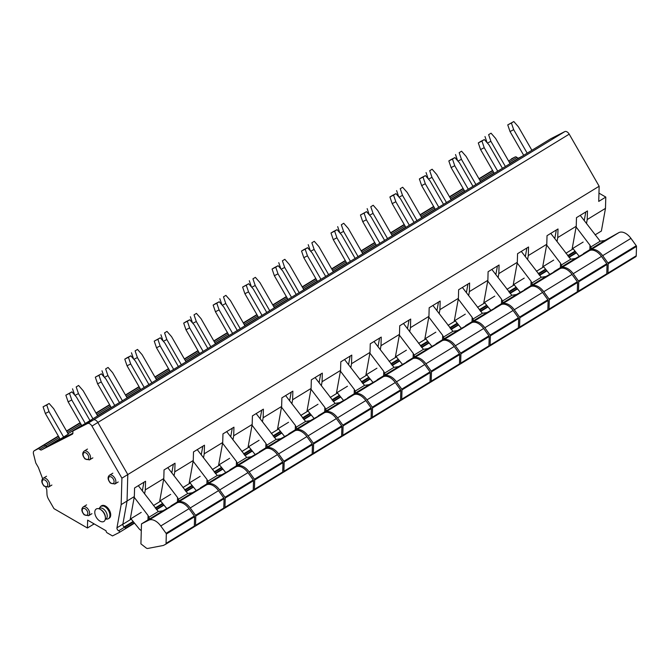 <?xml version="1.0" encoding="UTF-8"?>
<svg xmlns="http://www.w3.org/2000/svg" width="670" height="670" viewBox="0 0 670 670"><rect width="100%" height="100%" fill="white"/><g stroke="black" fill="none" stroke-linecap="round" stroke-linejoin="round"><path stroke-width="1" d="M72.913 433.163L54.605 442.652L68.306 434.118M59.957 438.867L41.565 449.905L72.335 434.185A2.58 1.533 -121.5 0 0 72.394 434.152A2.58 1.533 -121.5 0 0 72.871 432.46A2.58 1.533 -121.5 0 1 73.357 430.776A2.58 1.533 -121.5 0 1 73.415 430.743L87.535 423.524A4.296 2.554 -121.5 0 1 91.957 426.087L121.907 478.171L121.161 504.619L116.965 527.801A2.119 1.256 -121.5 0 0 118.691 530.766A0.988 0.586 -121.5 0 1 119.352 532.424L112.493 535.925L107.183 532.851A1.566 0.93 -121.5 0 1 106.095 530.808L87.644 520.129L87.418 528.01L53.977 508.647L48.533 499.183A7.898 4.698 -121.5 0 1 46.984 494.276L46.766 489.611L45.87 487.257M59.169 437.51L45.635 445.784A2.58 1.533 -121.5 0 0 47.461 446.304A2.58 1.533 -121.5 0 1 45.635 445.784A2.58 1.533 -121.5 0 0 43.81 445.274L37.914 448.883A2.58 1.533 -121.5 0 1 39.739 449.394A2.58 1.533 -121.5 0 0 41.565 449.905M37.914 448.883L34.329 450.717L40.217 447.108A4.296 2.554 -121.5 0 0 40.116 447.166L58.324 436.028L40.217 447.108A4.296 2.554 -121.5 0 0 40.116 447.166A4.296 2.554 -121.5 0 0 40.024 447.233M93.339 523.429L93.239 524.451M134.528 523.153L125.24 528.814A0.988 0.586 -121.5 0 0 124.587 527.164L118.691 530.766M125.34 528.061A0.863 0.511 -121.5 0 0 124.762 527.231L124.193 526.905A1.951 1.164 -121.5 0 1 123.632 526.452M550.547 138.891A2.58 1.533 -121.5 0 1 550.606 138.849A2.58 1.533 -121.5 0 1 550.665 138.816L564.793 131.605A4.296 2.554 -121.5 0 1 569.207 134.159L599.156 186.243L127.794 474.561L127.049 501.018L122.836 524.283M141.236 512.382L130.256 519.099L134.335 496.554L127.049 501.018L127.794 474.561L97.845 422.477A4.296 2.554 -121.5 0 0 93.431 419.923L79.303 427.142A2.58 1.533 -121.5 0 0 79.244 427.175A2.58 1.533 -121.5 0 0 79.186 427.209M521.964 156.37L518.823 157.978A2.58 1.533 -121.5 0 1 516.997 157.467A2.58 1.533 -121.5 0 0 515.171 156.956L511.579 158.79A4.296 2.554 -121.5 0 0 511.478 158.849A4.296 2.554 -121.5 0 0 511.386 158.907M599.156 186.243L598.729 201.41L605.797 197.081L605.479 208.37L601.384 231.033L595.069 234.885M433.582 210.43L434.914 209.618M315.746 282.514L317.078 281.702M345.201 264.491L346.541 263.678M404.119 228.453L405.459 227.641M494.192 173.254L492.5 174.393M463.045 192.416L464.377 191.595M286.283 300.537L287.614 299.716M199.593 353.45L197.901 354.597M138.983 390.635L140.315 389.814M80.065 426.673L81.397 425.86M109.52 408.658L110.86 407.837M168.438 372.612L169.778 371.8M258.511 317.413L256.819 318.552M227.365 336.575L228.696 335.754M374.664 246.476L375.996 245.655M94.202 523.932L93.298 524.484M576.426 252.85L569.014 257.389M546.963 270.873L539.551 275.404M517.508 288.896L510.096 293.427M488.045 306.91L480.633 311.441M458.581 324.933L451.178 329.464M429.127 342.956L421.715 347.487M399.663 360.971L392.252 365.502M370.209 378.994L362.797 383.525M340.745 397.009L333.333 401.548M311.282 415.031L303.878 419.562M281.827 433.055L274.415 437.585M252.364 451.069L244.952 455.608M222.909 469.092L215.497 473.623M193.446 487.115L186.034 491.646M163.983 505.13L156.579 509.669M376.917 368.224L365.937 374.94L370.016 352.395L351.532 363.701L350.804 367.755M347.454 386.247L336.482 392.955L340.561 370.418L322.077 381.724L321.34 385.778M317.999 404.261L307.019 410.978L311.098 388.433L292.614 399.739L291.877 403.792M288.536 422.284L277.556 429.001L281.635 406.456L263.151 417.762L262.422 421.815M259.072 440.299L248.101 447.016L252.18 424.478L233.696 435.785L232.959 439.83M229.617 458.322L218.638 465.039L222.716 442.493L204.233 453.799L203.504 457.853M200.154 476.345L189.183 483.053L193.253 460.516L174.77 471.822L174.041 475.876M170.699 494.359L159.72 501.076L163.798 478.539L145.315 489.845L144.578 493.891M605.479 208.37L587.213 219.542L586.485 223.596M583.135 242.079L572.163 248.796L576.233 226.259L557.75 237.565L557.021 241.61M553.68 260.102L542.7 266.819L546.779 244.274L528.295 255.58L527.558 259.633M524.216 278.125L513.237 284.834L517.315 262.297L498.832 273.603L498.103 277.656M494.753 296.14L483.782 302.857L487.861 280.32L469.377 291.626L468.64 295.671M465.298 314.163L454.319 320.88L458.397 298.334L439.914 309.641L439.177 313.694M435.835 332.186L424.864 338.894L428.934 316.357L410.45 327.663L409.722 331.717M406.38 350.201L395.401 356.917L399.479 334.372L380.996 345.678L380.259 349.732M370.016 352.395L370.259 343.802L381.238 337.085L380.996 345.678M399.479 334.372L399.722 325.779L410.693 319.062L410.45 327.663M428.934 316.357L429.177 307.756L440.156 301.048L439.914 309.641M458.397 298.334L458.64 289.741L469.62 283.025L469.377 291.626M487.861 280.32L488.103 271.719L499.075 265.002L498.832 273.603M517.315 262.297L517.558 253.696L528.538 246.987L528.295 255.58M546.779 244.274L547.021 235.681L558.001 228.964L557.75 237.565M576.233 226.259L576.476 217.658L587.456 210.941L587.213 219.542M134.335 496.554L134.578 487.961L145.558 481.244L145.315 489.845M163.798 478.539L164.041 469.938L175.021 463.221L174.77 471.822M193.253 460.516L193.504 451.915L204.476 445.207L204.233 453.799M222.716 442.493L222.959 433.9L233.939 427.184L233.696 435.785M252.18 424.478L252.422 415.877L263.394 409.161L263.151 417.762M281.635 406.456L281.877 397.854L292.857 391.146L292.614 399.739M311.098 388.433L311.341 379.84L322.32 373.123L322.077 381.724M340.561 370.418L340.804 361.817L351.775 355.1L351.532 363.701M605.797 197.081L598.963 193.127M350.109 356.122L348.542 364.79M320.654 374.145L319.088 382.805M291.19 392.159L289.624 400.828M261.736 410.182L260.161 418.851M232.272 428.205L230.706 436.865M202.809 446.22L201.243 454.888M173.354 464.243L171.788 472.911M143.891 482.266L142.325 490.926M585.789 211.963L584.223 220.631M556.335 229.986L554.768 238.646M526.871 248.001L525.305 256.669M497.416 266.024L495.842 274.683M467.953 284.038L466.387 292.706M438.49 302.061L436.924 310.729M409.035 320.084L407.469 328.744M379.572 338.099L378.006 346.767M85.291 423.482L71.774 399.982L68.131 401.841L65.853 395.191L71.916 391.85L76.489 397.101L89.998 420.593M81.799 425.609L68.131 401.841M71.774 399.982L69.496 393.332L71.916 391.85M69.496 393.332L65.853 395.191M63.608 437.024L49.002 411.615L45.359 413.482L43.081 406.824L49.145 403.482L53.717 408.734L68.323 434.143M60.124 439.16L45.359 413.482M49.002 411.615L46.724 404.965L49.145 403.482M46.724 404.965L43.081 406.824M114.746 405.459L101.237 381.959L97.594 383.826L95.316 377.168L101.379 373.827L105.952 379.078L119.461 402.578M111.262 407.595L97.594 383.826M101.237 381.959L98.959 375.309L101.379 373.827M98.959 375.309L95.316 377.168M92.946 418.792L78.465 393.6L74.99 395.375M78.465 393.6L76.187 386.942L78.599 385.468L83.172 390.719L97.661 415.911M76.187 386.942L78.599 385.468M74.655 394.998L72.536 388.809M144.209 387.436L130.7 363.944L127.049 365.803L124.771 359.154L127.191 357.671L130.834 355.812L135.407 361.055L148.924 384.555M140.717 389.572L127.049 365.803M130.7 363.944L128.422 357.286L130.834 355.812M128.422 357.286L124.771 359.154M122.409 400.769L107.92 375.577L104.445 377.352M107.92 375.577L105.642 368.927L108.063 367.445L112.635 372.696L127.124 397.888M105.642 368.927L108.063 367.445M104.118 376.976L101.999 370.786M173.664 369.421L160.155 345.921L156.512 347.78L154.234 341.13L160.298 337.789L164.87 343.04L178.379 366.532M170.18 371.548L156.512 347.78M160.155 345.921L157.877 339.271L160.298 337.789M157.877 339.271L154.234 341.13M151.872 382.754L137.383 357.562L133.908 359.329M137.383 357.562L135.106 350.904L137.517 349.43L142.099 354.673L156.579 379.865M135.106 350.904L137.517 349.43M133.581 358.953L131.462 352.763M203.127 351.398L189.618 327.898L185.975 329.766L183.697 323.108L186.109 321.634L189.761 319.766L194.333 325.017L207.842 348.517M199.643 353.534L185.975 329.766M189.618 327.898L187.34 321.248L189.761 319.766M187.34 321.248L183.697 323.108M181.327 364.731L166.838 339.539L163.371 341.315M166.838 339.539L164.56 332.881L166.981 331.407L171.554 336.658L186.042 361.85M164.56 332.881L166.981 331.407M163.036 340.938L160.917 334.749M232.591 333.375L219.073 309.883L215.43 311.743L213.152 305.093L215.572 303.611L219.216 301.751L223.788 307.002L237.297 330.494M229.098 335.511L215.43 311.743M219.073 309.883L216.795 303.225L219.216 301.751M216.795 303.225L213.152 305.093M210.79 346.708L196.302 321.516L192.826 323.292M196.302 321.516L194.024 314.866L196.444 313.384L201.017 318.635L215.506 343.827M194.024 314.866L196.444 313.384M192.499 322.915L190.381 316.726M262.045 315.361L248.536 291.86L244.893 293.72L242.615 287.07L248.679 283.728L253.252 288.979L266.76 312.471M258.561 317.488L244.893 293.72M248.536 291.86L246.259 285.211L248.679 283.728M246.259 285.211L242.615 287.07M240.245 328.694L225.765 303.502L222.289 305.277M225.765 303.502L223.487 296.844L225.899 295.37L230.472 300.612L244.96 325.813M223.487 296.844L225.899 295.37M221.954 304.892L219.844 298.711M291.509 297.338L278 273.837L274.348 275.705L272.079 269.047L274.491 267.573L278.134 265.705L282.707 270.956L296.224 294.457M288.016 299.473L274.348 275.705M278 273.837L275.722 267.188L278.134 265.705M275.722 267.188L272.079 269.047M269.709 310.671L255.22 285.479L251.744 287.254M255.22 285.479L252.942 278.829L255.362 277.347L259.935 282.598L274.424 307.79M252.942 278.829L255.362 277.347M251.417 286.877L249.299 280.688M320.964 279.315L307.455 255.823L303.812 257.682L301.534 251.032L303.954 249.55L307.597 247.691L312.17 252.942L325.679 276.434M317.479 281.45L303.812 257.682M307.455 255.823L305.177 249.165L307.597 247.691M305.177 249.165L301.534 251.032M299.172 292.648L284.683 267.456L281.207 269.231M284.683 267.456L282.405 260.806L284.825 259.323L289.398 264.575L303.878 289.767M282.405 260.806L284.825 259.323M280.881 268.854L278.762 262.665M350.427 261.3L336.918 237.8L333.275 239.667L330.997 233.009L333.409 231.527L337.06 229.668L341.633 234.919L355.142 258.411M346.943 263.427L333.275 239.667M336.918 237.8L334.64 231.15L337.06 229.668M334.64 231.15L330.997 233.009M328.627 274.633L314.138 249.441L310.671 251.216M314.138 249.441L311.86 242.783L314.28 241.309L318.853 246.552L333.342 271.752M311.86 242.783L314.28 241.309M310.336 250.84L308.217 244.651M379.89 243.277L366.373 219.785L362.73 221.644L360.452 214.986L366.515 211.653L371.088 216.896L384.605 240.396M376.398 245.413L362.73 221.644M366.373 219.785L364.095 213.127L366.515 211.653M364.095 213.127L360.452 214.986M358.09 256.61L343.601 231.418L340.125 233.194M343.601 231.418L341.323 224.768L343.743 223.286L348.316 228.537L362.805 253.729M341.323 224.768L343.743 223.286M339.799 232.817L337.68 226.628M409.345 225.254L395.836 201.762L392.193 203.621L389.915 196.972L392.335 195.489L395.978 193.63L400.551 198.881L414.06 222.373M405.861 227.39L392.193 203.621M395.836 201.762L393.558 195.104L395.978 193.63M393.558 195.104L389.915 196.972M387.545 238.595L373.064 213.395L369.589 215.171M373.064 213.395L370.786 206.745L373.198 205.263L377.771 210.514L392.26 235.706M370.786 206.745L373.198 205.263M369.262 214.794L367.143 208.605M438.808 207.239L425.299 183.739L421.656 185.607L419.378 178.949L421.79 177.475L425.433 175.607L430.006 180.858L443.523 204.358M435.316 209.375L421.656 185.607M425.299 183.739L423.021 177.089L425.433 175.607M423.021 177.089L419.378 178.949M417.008 220.572L402.519 195.38L399.044 197.156M402.519 195.38L400.241 188.722L402.662 187.248L407.234 192.491L421.723 217.691M400.241 188.722L402.662 187.248M398.717 196.779L396.598 190.59M468.271 189.216L454.754 165.725L451.111 167.584L448.833 160.934L451.253 159.452L454.897 157.592L459.469 162.835L472.978 186.335M464.779 191.352L451.111 167.584M454.754 165.725L452.476 159.066L454.897 157.592M452.476 159.066L448.833 160.934M446.471 202.549L431.982 177.357L428.507 179.133M431.982 177.357L429.705 170.708L432.125 169.225L436.698 174.476L451.178 199.668M429.705 170.708L432.125 169.225M428.18 178.756L426.061 172.567M497.726 171.193L484.217 147.702L480.574 149.561L478.296 142.911L480.717 141.429L484.36 139.569L488.932 144.82L502.441 168.312M494.242 173.329L480.574 149.561M484.217 147.702L481.939 141.052L484.36 139.569M481.939 141.052L478.296 142.911M475.926 184.535L461.437 159.334L457.97 161.11M461.437 159.334L459.168 152.685L461.58 151.202L466.153 156.453L480.641 181.645M459.168 152.685L461.58 151.202M457.635 160.733L455.516 154.544M527.19 153.179L513.672 129.679L510.029 131.546L507.751 124.888L513.815 121.546L518.387 126.798L531.905 150.298M523.697 155.314L510.029 131.546M513.672 129.679L511.403 123.029L513.815 121.546M511.403 123.029L507.751 124.888M505.389 166.512L490.901 141.32L487.425 143.095M490.901 141.32L488.623 134.662L491.043 133.188L495.616 138.439L510.105 163.631M488.623 134.662L491.043 133.188M487.098 142.718L484.98 136.529M163.279 545.481A0.863 0.511 -121.5 0 0 163.371 545.447L165.565 544.325A2.144 1.273 -121.5 0 0 165.616 544.3A2.144 1.273 -121.5 0 0 166.051 543.37L166.319 534.032A0.863 0.511 -121.5 0 0 166.068 533.312L160.767 525.983A12.881 7.655 -121.5 0 0 148.732 520.196L141.479 523.898L140.918 543.872L146.094 547.909A3.007 1.784 -121.5 0 0 147.743 548.454L163.279 545.481M138.322 485.666L158.304 511.52L162.986 510.749L177.014 502.894A12.881 7.655 -121.5 0 1 189.049 508.681L194.35 516.017A0.863 0.511 -121.5 0 1 194.602 516.738L194.333 526.076L166.051 543.37M165.658 544.266L193.848 527.03A2.144 1.273 -121.5 0 0 193.898 526.997A2.144 1.273 -121.5 0 0 194.333 526.076M141.286 530.657L139.477 529.241L130.432 518.119M162.986 510.749L141.479 523.898M134.209 497.282L148.095 515.548L149.41 518.547L148.254 519.753M167.785 467.652L187.759 493.497L192.449 492.726L206.477 484.879A12.881 7.655 -121.5 0 1 218.512 490.658L223.814 497.994A0.863 0.511 -121.5 0 1 224.056 498.715L223.797 508.053L195.514 525.355A2.144 1.273 -121.5 0 1 195.07 526.277A2.144 1.273 -121.5 0 1 195.02 526.31L194.141 526.754M195.121 526.252L223.303 509.007A2.144 1.273 -121.5 0 0 223.353 508.982A2.144 1.273 -121.5 0 0 223.797 508.053M224.056 498.715L195.782 516.009A0.863 0.511 -121.5 0 0 195.531 515.297L190.23 507.961A12.881 7.655 -121.5 0 0 178.195 502.173L170.934 506.001M195.782 516.009L195.514 525.355M192.449 492.726L170.942 505.883M163.664 479.259L177.558 497.525L178.873 500.524L177.718 501.738M166.704 508.471L159.895 500.105M197.248 449.629L217.222 475.482L221.904 474.703L235.941 466.856A12.881 7.655 -121.5 0 1 247.967 472.643L253.268 479.971A0.863 0.511 -121.5 0 1 253.52 480.692L253.252 490.03L224.978 507.332A2.144 1.273 -121.5 0 1 224.534 508.262A2.144 1.273 -121.5 0 1 224.484 508.287L223.604 508.739M224.584 508.229L252.766 490.993A2.144 1.273 -121.5 0 0 252.816 490.959A2.144 1.273 -121.5 0 0 253.252 490.03M253.52 480.692L225.237 497.994A0.863 0.511 -121.5 0 0 224.986 497.274L219.685 489.938A12.881 7.655 -121.5 0 0 207.658 484.15L200.397 487.978M225.237 497.994L224.978 507.332M221.904 474.703L200.397 487.861M193.127 461.236L207.013 479.502L208.337 482.509L207.181 483.715M196.159 490.457L189.359 482.082M226.703 431.606L246.686 457.459L251.367 456.689L265.395 448.833A12.881 7.655 -121.5 0 1 277.43 454.62L282.732 461.957A0.863 0.511 -121.5 0 1 282.983 462.677L282.715 472.015L254.433 489.309A2.144 1.273 -121.5 0 1 253.997 490.239A2.144 1.273 -121.5 0 1 253.938 490.264L253.067 490.716M254.039 490.206L282.221 472.97A2.144 1.273 -121.5 0 0 282.271 472.945A2.144 1.273 -121.5 0 0 282.715 472.015M282.983 462.677L254.701 479.971A0.863 0.511 -121.5 0 0 254.449 479.251L249.148 471.923A12.881 7.655 -121.5 0 0 237.113 466.136L229.86 469.963M254.701 479.971L254.433 489.309M251.367 456.689L229.86 469.838M222.582 443.222L236.477 461.488L237.791 464.486L236.636 465.7M225.622 472.434L218.814 464.059M256.166 413.591L276.141 439.445L280.831 438.666L294.859 430.818A12.881 7.655 -121.5 0 1 306.885 436.597L312.187 443.934A0.863 0.511 -121.5 0 1 312.438 444.654L312.178 453.992L283.896 471.295A2.144 1.273 -121.5 0 1 283.452 472.216A2.144 1.273 -121.5 0 1 283.402 472.25L282.522 472.693M283.502 472.191L311.684 454.947A2.144 1.273 -121.5 0 0 311.734 454.922A2.144 1.273 -121.5 0 0 312.178 453.992M312.438 444.654L284.155 461.957A0.863 0.511 -121.5 0 0 283.904 461.236L278.611 453.9A12.881 7.655 -121.5 0 0 266.576 448.113L259.315 451.94M284.155 461.957L283.896 471.295M280.831 438.666L259.323 451.823M252.046 425.199L265.94 443.465L267.255 446.463L266.099 447.677M255.077 454.411L248.277 446.044M285.621 395.568L305.604 421.422L310.285 420.643L324.314 412.795A12.881 7.655 -121.5 0 1 336.348 418.583L341.65 425.911A0.863 0.511 -121.5 0 1 341.901 426.631L341.633 435.969L313.351 453.272A2.144 1.273 -121.5 0 1 312.915 454.201A2.144 1.273 -121.5 0 1 312.865 454.227L311.986 454.679M312.965 454.168L341.147 436.932A2.144 1.273 -121.5 0 0 341.197 436.899A2.144 1.273 -121.5 0 0 341.633 435.969M341.901 426.631L313.619 443.934A0.863 0.511 -121.5 0 0 313.367 443.213L308.066 435.877A12.881 7.655 -121.5 0 0 296.031 430.098L288.778 433.925M313.619 443.934L313.351 453.272M310.285 420.643L288.778 433.8M281.509 407.176L295.395 425.442L296.709 428.448L295.554 429.654M284.541 436.396L277.74 428.021M315.084 377.545L335.067 403.399L339.749 402.628L353.777 394.772A12.881 7.655 -121.5 0 1 365.812 400.56L371.113 407.896A0.863 0.511 -121.5 0 1 371.356 408.616L371.096 417.954L342.814 435.249A2.144 1.273 -121.5 0 1 342.37 436.178A2.144 1.273 -121.5 0 1 342.32 436.212L341.44 436.656M342.42 436.145L370.602 418.909A2.144 1.273 -121.5 0 0 370.652 418.884A2.144 1.273 -121.5 0 0 371.096 417.954M371.356 408.616L343.082 425.911A0.863 0.511 -121.5 0 0 342.831 425.19L337.529 417.862A12.881 7.655 -121.5 0 0 325.494 412.075L318.242 415.903M343.082 425.911L342.814 435.249M339.749 402.628L318.242 415.777M310.964 389.161L324.858 407.427L326.173 410.425L325.017 411.64M314.004 418.373L307.195 409.998M344.548 359.53L364.522 385.384L369.203 384.605L383.24 376.758A12.881 7.655 -121.5 0 1 395.267 382.536L400.568 389.873A0.863 0.511 -121.5 0 1 400.819 390.593L400.56 399.931L372.277 417.234A2.144 1.273 -121.5 0 1 371.833 418.164A2.144 1.273 -121.5 0 1 371.783 418.189L370.904 418.633M371.884 418.13L400.065 400.886A2.144 1.273 -121.5 0 0 400.116 400.861A2.144 1.273 -121.5 0 0 400.56 399.931M400.819 390.593L372.537 407.896A0.863 0.511 -121.5 0 0 372.286 407.176L366.984 399.839A12.881 7.655 -121.5 0 0 354.958 394.052L347.697 397.88M372.537 407.896L372.277 417.234M369.203 384.605L347.705 397.762M340.427 371.138L354.313 389.404L355.636 392.411L354.48 393.617M343.459 400.35L336.658 391.984M374.002 341.507L393.985 367.361L398.667 366.582L412.695 358.735A12.881 7.655 -121.5 0 1 424.73 364.522L430.031 371.85A0.863 0.511 -121.5 0 1 430.282 372.57L430.014 381.908L401.732 399.211A2.144 1.273 -121.5 0 1 401.297 400.141A2.144 1.273 -121.5 0 1 401.246 400.166L400.367 400.618M401.338 400.107L429.52 382.872A2.144 1.273 -121.5 0 0 429.57 382.838A2.144 1.273 -121.5 0 0 430.014 381.908M430.282 372.57L402 389.873A0.863 0.511 -121.5 0 0 401.749 389.153L396.447 381.816A12.881 7.655 -121.5 0 0 384.413 376.038L377.16 379.865M402 389.873L401.732 399.211M398.667 366.582L377.16 379.739M369.89 353.115L383.776 371.381L385.091 374.388L383.935 375.594M372.922 382.335L366.113 373.96M403.466 323.484L423.44 349.338L428.13 348.567L442.158 340.712A12.881 7.655 -121.5 0 1 454.185 346.499L459.486 353.835A0.863 0.511 -121.5 0 1 459.737 354.556L459.478 363.894L431.195 381.188A2.144 1.273 -121.5 0 1 430.751 382.118A2.144 1.273 -121.5 0 1 430.701 382.151L429.822 382.595M430.802 382.084L458.983 364.849A2.144 1.273 -121.5 0 0 459.034 364.823A2.144 1.273 -121.5 0 0 459.478 363.894M459.737 354.556L431.455 371.85A0.863 0.511 -121.5 0 0 431.212 371.13L425.911 363.802A12.881 7.655 -121.5 0 0 413.876 358.014L406.615 361.842M431.455 371.85L431.195 381.188M428.13 348.567L406.623 361.725M399.345 335.101L413.239 353.366L414.554 356.365L413.398 357.579M402.385 364.312L395.576 355.938M432.929 305.47L452.903 331.323L457.585 330.545L471.613 322.697A12.881 7.655 -121.5 0 1 483.648 328.484L488.949 335.812A0.863 0.511 -121.5 0 1 489.201 336.533L488.932 345.871L460.65 363.173A2.144 1.273 -121.5 0 1 460.215 364.103A2.144 1.273 -121.5 0 1 460.164 364.128L459.285 364.581M460.265 364.07L488.447 346.826A2.144 1.273 -121.5 0 0 488.497 346.8A2.144 1.273 -121.5 0 0 488.932 345.871M489.201 336.533L460.918 353.835A0.863 0.511 -121.5 0 0 460.667 353.115L455.366 345.779A12.881 7.655 -121.5 0 0 443.339 339.991L436.078 343.819M460.918 353.835L460.65 363.173M457.585 330.545L436.078 343.702M428.808 317.078L442.694 335.343L444.017 338.35L442.853 339.556M431.84 346.298L425.04 337.923M462.384 287.447L482.367 313.3L487.048 312.53L501.076 304.674A12.881 7.655 -121.5 0 1 513.111 310.461L518.413 317.789A0.863 0.511 -121.5 0 1 518.664 318.51L518.396 327.856L490.113 345.151A2.144 1.273 -121.5 0 1 489.669 346.08A2.144 1.273 -121.5 0 1 489.619 346.105L488.748 346.558M489.72 346.047L517.902 328.811A2.144 1.273 -121.5 0 0 517.952 328.777A2.144 1.273 -121.5 0 0 518.396 327.856M518.664 318.51L490.381 335.812A0.863 0.511 -121.5 0 0 490.13 335.092L484.829 327.756A12.881 7.655 -121.5 0 0 472.794 321.977L465.541 325.804M490.381 335.812L490.113 345.151M487.048 312.53L465.541 325.679M458.263 299.063L472.157 317.32L473.472 320.327L472.317 321.533M461.303 328.275L454.494 319.9M491.847 269.424L511.821 295.277L516.503 294.507L530.539 286.651A12.881 7.655 -121.5 0 1 542.566 292.438L547.867 299.775A0.863 0.511 -121.5 0 1 548.119 300.495L547.859 309.833L519.577 327.128A2.144 1.273 -121.5 0 1 519.133 328.057A2.144 1.273 -121.5 0 1 519.082 328.091L518.203 328.534M519.183 328.024L547.365 310.788A2.144 1.273 -121.5 0 0 547.415 310.763A2.144 1.273 -121.5 0 0 547.859 309.833M548.119 300.495L519.836 317.789A0.863 0.511 -121.5 0 0 519.585 317.069L514.284 309.741A12.881 7.655 -121.5 0 0 502.257 303.954L494.996 307.781M519.836 317.789L519.577 327.128M516.503 294.507L495.004 307.664M487.727 281.04L501.621 299.306L502.935 302.304L501.78 303.518M490.758 310.252L483.958 301.877M521.302 251.409L541.285 277.263L545.966 276.484L559.994 268.637A12.881 7.655 -121.5 0 1 572.029 274.424L577.331 281.752A0.863 0.511 -121.5 0 1 577.582 282.472L577.314 291.81L549.031 309.113A2.144 1.273 -121.5 0 1 548.596 310.043A2.144 1.273 -121.5 0 1 548.546 310.068L547.666 310.52M548.638 310.009L576.82 292.765A2.144 1.273 -121.5 0 0 576.878 292.74A2.144 1.273 -121.5 0 0 577.314 291.81M577.582 282.472L549.299 299.775A0.863 0.511 -121.5 0 0 549.048 299.055L543.747 291.718A12.881 7.655 -121.5 0 0 531.712 285.931L524.459 289.758M549.299 299.775L549.031 309.113M545.966 276.484L524.459 289.641M517.19 263.017L531.076 281.283L532.39 284.289L531.235 285.495M520.221 292.237L513.413 283.862M550.765 233.386L570.74 259.24L575.43 258.469L589.458 250.614A12.881 7.655 -121.5 0 1 601.493 256.401L606.785 263.737A0.863 0.511 -121.5 0 1 607.037 264.457L606.777 273.796L578.495 291.09A2.144 1.273 -121.5 0 1 578.051 292.019A2.144 1.273 -121.5 0 1 578.001 292.045L577.121 292.497M578.101 291.986L606.283 274.75A2.144 1.273 -121.5 0 0 606.333 274.717A2.144 1.273 -121.5 0 0 606.777 273.796M607.037 264.457L578.754 281.752A0.863 0.511 -121.5 0 0 578.511 281.031L573.21 273.703A12.881 7.655 -121.5 0 0 561.175 267.916L553.914 271.744M578.754 281.752L578.495 291.09M575.43 258.469L553.923 271.618M546.645 245.002L560.539 263.268L561.854 266.266L560.698 267.472M549.685 274.214L542.876 265.839M580.228 215.372L600.203 241.217L604.884 240.446L618.913 232.599A12.881 7.655 -121.5 0 1 630.947 238.378L636.249 245.714A0.863 0.511 -121.5 0 1 636.5 246.434L636.232 255.772L607.958 273.075A2.144 1.273 -121.5 0 1 607.514 273.997A2.144 1.273 -121.5 0 1 607.464 274.03L606.585 274.474M607.564 273.963L635.746 256.727A2.144 1.273 -121.5 0 0 635.797 256.702A2.144 1.273 -121.5 0 0 636.232 255.772M636.5 246.434L608.218 263.729A0.863 0.511 -121.5 0 0 607.966 263.009L602.665 255.68A12.881 7.655 -121.5 0 0 590.639 249.893L583.377 253.721M608.218 263.729L607.958 273.075M604.884 240.446L583.377 253.603M576.108 226.979L589.994 245.245L591.317 248.243L590.153 249.458M579.14 256.191L572.339 247.816M93.314 524.401L87.418 528.01M39.739 449.394L45.635 445.784A2.58 1.533 -121.5 0 0 43.81 445.274L58.483 436.304M72.896 433.306L47.461 446.304L59.865 438.708M121.907 478.171L127.794 474.561L97.845 422.477A4.296 2.554 -121.5 0 0 93.431 419.923L79.303 427.142A2.58 1.533 -121.5 0 0 79.244 427.175L73.357 430.776M121.161 504.619L127.049 501.018L122.853 524.191A2.119 1.256 -121.5 0 0 124.587 527.164M34.329 450.717A4.296 2.554 -121.5 0 0 34.229 450.768A4.296 2.554 -121.5 0 0 33.5 453.917L35.786 462.97L38.358 467.434L42.637 478.732M108.406 518.697L109.21 518.203A7.303 4.338 -121.5 0 0 109.989 511.47A7.303 4.338 -121.5 0 0 104.068 505.473A7.303 4.338 -121.5 0 0 101.589 505.75L100.793 506.235L103.264 505.967A7.303 4.338 58.5 0 1 109.193 511.964A7.303 4.338 58.5 0 1 108.406 518.697A7.303 4.338 58.5 0 1 107.091 519.091L105.483 519.175M125.24 528.814L119.352 532.424M99.034 508.622L100.793 506.235M98.842 508.739L99.52 508.321A6.181 3.677 58.5 0 1 101.622 508.094A6.181 3.677 58.5 0 1 106.639 513.17A6.181 3.677 58.5 0 1 105.977 518.873L105.291 519.292M100.266 509.351L101.011 509.778A6.181 3.677 58.5 0 1 105.358 516.888L105.399 517.743A7.303 4.338 -121.5 0 0 100.266 509.351A7.303 4.338 -121.5 0 0 98.766 508.723A7.303 4.338 -121.5 0 0 94.956 513.923A7.303 4.338 -121.5 0 0 101.438 521.721A7.303 4.338 -121.5 0 0 105.399 517.743M518.823 157.978L509.97 163.396M494.108 173.095L480.507 181.411M464.645 191.118L451.044 199.434M435.182 209.141L421.589 217.457M405.727 227.155L392.126 235.472M376.264 245.178L362.671 253.495M346.809 263.201L333.208 271.517M317.346 281.216L303.745 289.532M287.882 299.239L274.29 307.555M258.427 317.253L244.826 325.578M228.964 335.276L215.363 343.593M199.501 353.299L185.908 361.616M170.046 371.314L156.445 379.63M140.583 389.337L126.99 397.653M111.128 407.36L97.527 415.676M81.665 425.375L68.064 433.691M516.997 157.467L509.275 162.19M493.413 171.889L479.812 180.213M463.95 189.911L450.357 198.228M434.495 207.935L420.894 216.251M405.032 225.949L391.431 234.274M375.569 243.972L361.976 252.289M346.114 261.995L332.513 270.312M316.65 280.01L303.058 288.326M287.196 298.033L273.595 306.349M257.732 316.056L244.131 324.372M228.269 334.07L214.676 342.387M198.814 352.093L185.213 360.41M169.351 370.116L155.758 378.433M139.896 388.131L126.295 396.447M110.433 406.154L96.832 414.47M80.97 424.177L67.377 432.493M515.171 156.956L508.58 160.984M492.718 170.691L479.125 179.007M463.263 188.706L449.662 197.022M433.8 206.728L420.199 215.045M404.337 224.752L390.744 233.068M374.882 242.766L361.281 251.083M345.418 260.789L331.826 269.106M315.964 278.812L302.363 287.128M286.5 296.827L272.899 305.143M257.037 314.85L243.445 323.166M227.582 332.864L213.981 341.189M198.119 350.887L184.518 359.204M168.656 368.91L155.063 377.227M139.201 386.925L125.6 395.25M109.738 404.948L96.145 413.264M80.283 422.971L66.682 431.287M492.567 170.423L478.966 178.739L492.567 170.415M449.503 196.754L463.104 188.438L449.511 196.762M433.649 206.461L420.048 214.777L433.641 206.461M404.186 224.484L390.585 232.8L404.186 224.475M374.723 242.498L361.13 250.815L374.723 242.498M345.268 260.521L331.667 268.838L345.268 260.521M315.805 278.544L302.212 286.861L315.805 278.536M286.35 296.559L272.749 304.875L286.341 296.559M256.886 314.582L243.285 322.898L256.886 314.573M227.423 332.605L213.831 340.921L227.423 332.596M197.968 350.619L184.367 358.936L197.96 350.619M168.505 368.642L154.912 376.959L168.505 368.634M139.05 386.657L125.449 394.982L139.042 386.657M109.587 404.68L95.986 412.996L109.587 404.68M80.124 422.703L66.531 431.019L80.124 422.695M576.158 252.523L568.763 257.054M546.703 270.546L539.3 275.069M517.24 288.569L509.845 293.091M487.777 306.584L480.382 311.115M458.322 324.607L450.918 329.129M428.859 342.63L421.464 347.152M399.404 360.644L392 365.175M369.941 378.667L362.537 383.19M340.477 396.682L333.082 401.213M311.022 414.705L303.619 419.227M281.559 432.728L274.164 437.25M252.096 450.743L244.701 455.273M222.641 468.766L215.238 473.288M193.178 486.788L185.783 491.311M163.723 504.803L156.319 509.334M134.26 522.826L125.391 528.253M575.396 251.585L568.034 256.091M545.941 269.608L538.571 274.114M516.478 287.631L509.116 292.137M487.015 305.646L479.653 310.151M457.56 323.669L450.19 328.174M428.097 341.692L420.735 346.197M398.642 359.706L391.272 364.212M369.178 377.729L361.817 382.235M339.715 395.752L332.353 400.258M310.26 413.767L302.89 418.273M280.797 431.79L273.435 436.296M251.342 449.813L243.972 454.31M221.879 467.828L214.509 472.333M192.416 485.851L185.054 490.356M162.961 503.865L155.591 508.371M133.498 521.888L124.762 527.231M575.036 251.141L567.683 255.63M545.573 269.156L538.219 273.653M516.109 287.179L508.765 291.676M486.655 305.202L479.301 309.691M457.191 323.216L449.846 327.714M427.728 341.239L420.383 345.737M398.273 359.254L390.92 363.751M368.81 377.277L361.465 381.774M339.355 395.3L332.002 399.797M309.892 413.315L302.538 417.812M280.428 431.338L273.084 435.835M250.974 449.361L243.62 453.85M221.51 467.375L214.166 471.873M192.055 485.398L184.702 489.896M162.592 503.421L155.239 507.91M133.129 521.436L124.193 526.905M573.16 248.83L565.89 253.277M543.697 266.853L536.436 271.3M514.242 284.876L506.972 289.323M484.779 302.89L477.509 307.337M455.324 320.913L448.054 325.36M425.86 338.936L418.591 343.375M396.397 356.951L389.136 361.398M366.942 374.974L359.673 379.421M337.479 392.997L330.209 397.436M308.016 411.012L300.755 415.459M278.561 429.034L271.291 433.482M249.098 447.057L241.828 451.496M219.643 465.072L212.373 469.519M190.18 483.095L182.91 487.542M160.716 501.11L153.455 505.557M131.261 519.133L122.845 524.283M569.207 134.159L91.957 426.087M564.793 131.605L87.535 423.524M550.665 138.816L73.415 430.743M49.429 485.934C49.932 483.698 49.128 481.495 47.034 479.326A5.151 3.065 -121.5 0 0 43.181 478.296C41.063 480.156 41.381 482.785 44.128 486.169L48.558 487.082L49.429 485.934M89.47 514.577C89.973 512.341 89.169 510.138 87.075 507.961A5.151 3.065 -121.5 0 0 83.222 506.93C81.104 508.798 81.422 511.419 84.169 514.803L88.599 515.724L89.47 514.577M90.383 458.757C90.877 456.521 90.082 454.319 87.979 452.141A5.151 3.065 -121.5 0 0 84.127 451.111C82.008 452.979 82.326 455.6 85.073 458.983L89.504 459.905L90.383 458.757M115.734 482.869C116.228 480.633 115.433 478.422 113.339 476.253A5.151 3.065 -121.5 0 0 109.478 475.223C107.367 477.082 107.677 479.712 110.424 483.095L114.863 484.016L115.734 482.869M44.111 485.758A3.861 2.295 -121.5 0 0 47.654 485.666A3.861 2.295 -121.5 0 0 45.861 480.708A3.861 2.295 -121.5 0 0 42.311 480.792A3.861 2.295 -121.5 0 0 44.111 485.758M84.152 514.393A3.861 2.295 -121.5 0 0 87.695 514.309A3.861 2.295 -121.5 0 0 85.902 509.342A3.861 2.295 -121.5 0 0 82.351 509.435A3.861 2.295 -121.5 0 0 84.152 514.393M85.056 458.573A3.861 2.295 -121.5 0 0 88.608 458.489A3.861 2.295 -121.5 0 0 86.807 453.523A3.861 2.295 -121.5 0 0 83.256 453.615A3.861 2.295 -121.5 0 0 85.056 458.573M110.408 482.685A3.861 2.295 -121.5 0 0 113.959 482.593A3.861 2.295 -121.5 0 0 112.166 477.635A3.861 2.295 -121.5 0 0 108.615 477.727A3.861 2.295 -121.5 0 0 110.408 482.685M194.602 516.738L166.319 534.032M177.014 502.894L148.732 520.196M189.049 508.681L160.767 525.983M194.35 516.017L166.068 533.312M147.97 519.928L148.095 515.548M158.304 511.52L149.033 517.19M206.477 484.879L178.195 502.173M218.512 490.658L190.23 507.961M223.814 497.994L195.531 515.297M177.433 501.914L177.558 497.525M187.759 493.497L178.488 499.175M235.941 466.856L207.658 484.15M247.967 472.643L219.685 489.938M253.268 479.971L224.986 497.274M206.896 483.891L207.013 479.502M217.222 475.482L207.951 481.152M265.395 448.833L237.113 466.136M277.43 454.62L249.148 471.923M282.732 461.957L254.449 479.251M236.351 465.868L236.477 461.488M246.686 457.459L237.415 463.129M294.859 430.818L266.576 448.113M306.885 436.597L278.611 453.9M312.187 443.934L283.904 461.236M265.814 447.853L265.94 443.465M276.141 439.445L266.869 445.115M324.314 412.795L296.031 430.098M336.348 418.583L308.066 435.877M341.65 425.911L313.367 443.213M295.269 429.83L295.395 425.442M305.604 421.422L296.333 427.091M353.777 394.772L325.494 412.075M365.812 400.56L337.529 417.862M371.113 407.896L342.831 425.19M324.732 411.807L324.858 407.427M335.067 403.399L325.796 409.069M383.24 376.758L354.958 394.052M395.267 382.536L366.984 399.839M400.568 389.873L372.286 407.176M354.196 393.793L354.313 389.404M364.522 385.384L355.251 391.054M412.695 358.735L384.413 376.038M424.73 364.522L396.447 381.816M430.031 371.85L401.749 389.153M383.65 375.769L383.776 371.381M393.985 367.361L384.714 373.031M442.158 340.712L413.876 358.014M454.185 346.499L425.911 363.802M459.486 353.835L431.212 371.13M413.114 357.747L413.239 353.366M423.44 349.338L414.169 355.008M471.613 322.697L443.339 339.991M483.648 328.484L455.366 345.779M488.949 335.812L460.667 353.115M442.569 339.732L442.694 335.343M452.903 331.323L443.632 336.993M501.076 304.674L472.794 321.977M513.111 310.461L484.829 327.756M518.413 317.789L490.13 335.092M472.032 321.709L472.157 317.32M482.367 313.3L473.095 318.97M530.539 286.651L502.257 303.954M542.566 292.438L514.284 309.741M547.867 299.775L519.585 317.069M501.495 303.686L501.621 299.306M511.821 295.277L502.55 300.956M559.994 268.637L531.712 285.931M572.029 274.424L543.747 291.718M577.331 281.752L549.048 299.055M530.95 285.671L531.076 281.283M541.285 277.263L532.014 282.933M589.458 250.614L561.175 267.916M601.493 256.401L573.21 273.703M606.785 263.737L578.511 281.031M560.413 267.648L560.539 263.268M570.74 259.24L561.468 264.91M618.913 232.599L590.639 249.893M630.947 238.378L602.665 255.68M636.249 245.714L607.966 263.009M589.876 249.634L589.994 245.245M600.203 241.217L590.932 246.895M122.853 524.191L116.965 527.801M550.606 138.849L79.244 427.175M51.908 485.038L48.558 487.082M46.532 476.244L43.181 478.296M91.949 513.672L88.599 515.724M86.572 504.879L83.222 506.93M92.862 457.853L89.504 459.905M87.477 449.059L84.127 451.111M118.213 481.965L114.863 484.016M112.836 473.171L109.478 475.223M193.898 526.997L165.616 544.3M223.353 508.982L195.07 526.277M252.816 490.959L224.534 508.262M282.271 472.945L253.997 490.239M311.734 454.922L283.452 472.216M341.197 436.899L312.915 454.201M370.652 418.884L342.37 436.178M400.116 400.861L371.833 418.164M429.57 382.838L401.297 400.141M459.034 364.823L430.751 382.118M488.497 346.8L460.215 364.103M517.952 328.777L489.669 346.08M547.415 310.763L519.133 328.057M576.878 292.74L548.596 310.043M606.333 274.717L578.051 292.019M635.797 256.702L607.514 273.997M40.116 447.166L34.229 450.768"/></g></svg>
